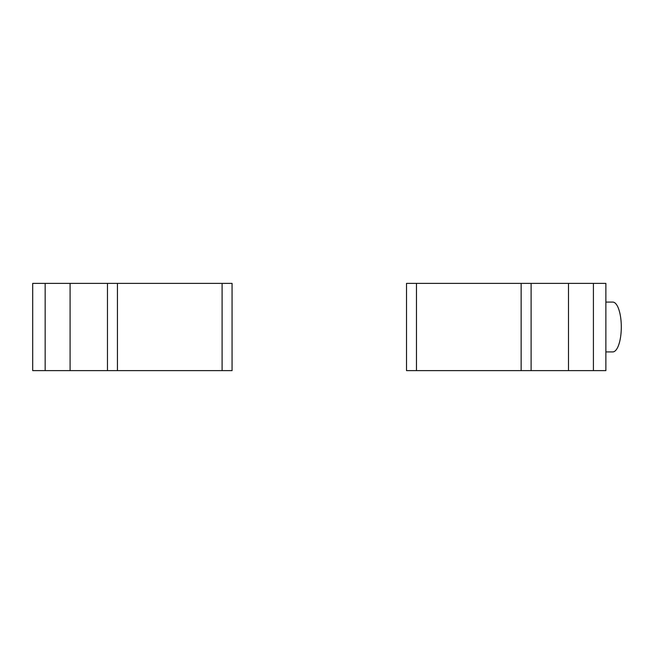 <?xml version="1.0" encoding="UTF-8"?>
<svg xmlns="http://www.w3.org/2000/svg" width="654" height="654" viewBox="0 0 654 654"><rect width="100%" height="100%" fill="white"/><g stroke="black" fill="none" stroke-linecap="round" stroke-linejoin="round"><path stroke-width="0.98" d="M605.874 351.917L612.773 351.917A24.917 8.527 -90 0 0 621.3 327A24.917 8.527 -90 0 0 612.773 302.083L605.874 302.083M531.113 370.614L531.113 283.386L406.51 283.386L406.51 370.614L605.874 370.614L605.874 283.386L593.415 283.386L593.415 370.614M593.415 283.386L568.498 283.386L568.498 370.614M531.113 283.386L568.498 283.386M107.46 283.386L107.46 370.614L232.064 370.614L232.064 283.386L32.7 283.386L32.7 370.614L45.159 370.614L45.159 283.386M45.159 370.614L70.084 370.614L70.084 283.386M107.46 370.614L70.084 370.614M416.475 283.386L416.475 370.614M521.148 283.386L521.148 370.614M222.098 370.614L222.098 283.386M117.434 370.614L117.434 283.386"/></g></svg>
